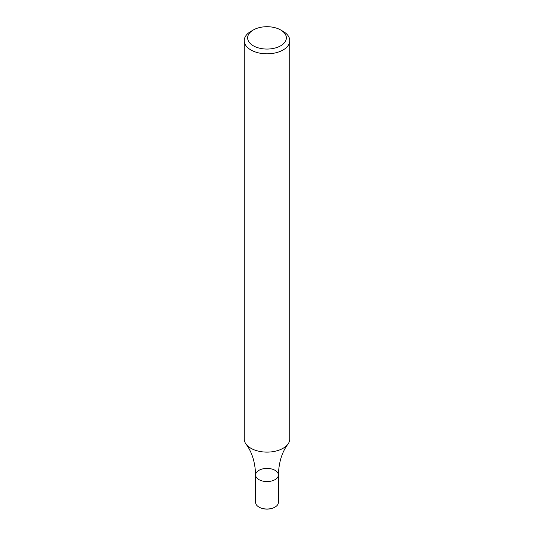 <?xml version="1.0" encoding="UTF-8"?>
<svg xmlns="http://www.w3.org/2000/svg" width="534" height="534" viewBox="0 0 534 534"><rect width="100%" height="100%" fill="white"/><g stroke="black" fill="none" stroke-linecap="round" stroke-linejoin="round"><path stroke-width="0.8" d="M280.69 29.977L283.107 31.372A22.782 13.15 180 0 1 289.782 40.671A22.782 13.15 180 0 1 283.107 49.969A22.782 13.15 180 0 1 258.282 52.819A22.782 13.15 180 0 1 244.218 40.671A22.782 13.15 180 0 1 250.893 31.372L253.31 29.977A19.364 11.181 180 0 1 280.69 29.977A19.364 11.181 180 0 1 280.69 45.784A19.364 11.181 180 0 1 253.31 45.784A19.364 11.181 180 0 1 253.31 29.977M244.218 40.671L244.218 438.961A22.782 13.15 -0 0 0 246.034 444.108A22.782 13.15 -0 0 0 283.107 448.266A22.782 13.15 -0 0 0 287.966 444.108A22.782 13.15 -0 0 0 289.782 438.961L289.782 40.671M259.15 507.187A10.82 6.248 -0 0 0 259.35 507.3L258.943 507.066A11.388 6.575 -0 0 1 255.612 502.421L255.612 474.98A11.388 6.575 -0 0 0 267 481.561A11.388 6.575 -0 0 0 278.388 474.98A11.388 6.575 -0 0 0 271.359 468.905A11.388 6.575 -0 0 0 258.943 470.334A11.388 6.575 -0 0 0 255.612 474.98A11.388 6.575 -0 0 0 267 481.561A11.388 6.575 -0 0 0 278.388 474.98C278.821 462.29 282.012 451.998 287.966 444.108M258.943 507.066A11.388 6.575 -0 0 0 275.057 507.066A11.388 6.575 -0 0 0 278.388 502.421L278.388 474.98M259.35 507.3A10.82 6.248 -0 0 0 274.65 507.3A10.82 6.248 -0 0 0 274.85 507.187M255.612 474.98C255.192 462.344 252.001 452.058 246.034 444.108M274.65 507.3L275.057 507.066"/></g></svg>
